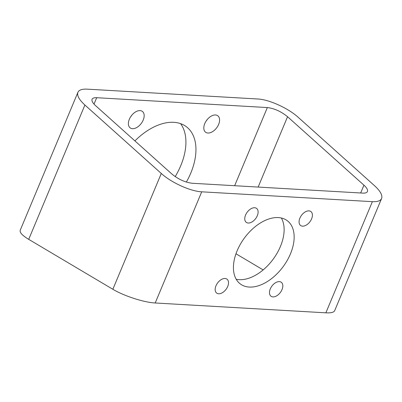 <?xml version="1.0" encoding="UTF-8"?>
<svg xmlns="http://www.w3.org/2000/svg" width="402" height="402" viewBox="0 0 402 402"><rect width="100%" height="100%" fill="white"/><g stroke="black" fill="none" stroke-linecap="round" stroke-linejoin="round"><path stroke-width="0.6" d="M201.714 191.814C190.523 191.347 171.252 182.603 161.287 173.473L84.902 105.033C79.139 99.746 76.812 95.51 77.913 92.319C78.998 89.963 82.073 88.902 87.144 89.149L257.803 98.998C268.988 99.465 288.259 108.208 298.229 117.339L374.609 185.779C380.372 191.066 382.704 195.302 381.598 198.493C380.518 200.854 377.438 201.91 372.373 201.663L201.714 191.814L155.212 302.982L325.871 312.826C330.931 313.088 333.856 312.389 334.65 310.731L381.598 198.493M77.913 92.319L20.236 230.21C19.522 232.456 22.351 235.507 28.713 239.356L112.846 289.274C123.851 295.927 144.042 302.465 155.212 302.982M302.54 226.16A8.663 5.301 126.4 0 0 310.897 220.291A8.663 5.301 126.4 0 0 310.882 211.542A8.663 5.301 126.4 0 0 301.475 215.371A8.663 5.301 126.4 0 0 300.596 225.487A8.663 5.301 126.4 0 0 302.54 226.16M248.24 223.025A8.663 5.301 126.4 0 0 256.597 217.155A8.663 5.301 126.4 0 0 256.577 208.407A8.663 5.301 126.4 0 0 247.17 212.236A8.663 5.301 126.4 0 0 246.295 222.356A8.663 5.301 126.4 0 0 248.24 223.025M218.648 293.772A8.663 5.301 126.4 0 0 226.999 287.902A8.663 5.301 126.4 0 0 226.984 279.154A8.663 5.301 126.4 0 0 217.577 282.983A8.663 5.301 126.4 0 0 216.698 293.103A8.663 5.301 126.4 0 0 218.648 293.772M272.948 296.902A8.663 5.301 126.4 0 0 281.305 291.033A8.663 5.301 126.4 0 0 281.289 282.289A8.663 5.301 126.4 0 0 271.883 286.118A8.663 5.301 126.4 0 0 271.003 296.234A8.663 5.301 126.4 0 0 272.948 296.902M290.455 253.858A39.386 24.09 -53.6 0 1 240.416 284.023A39.386 24.09 -53.6 0 1 244.406 238.024A39.386 24.09 -53.6 0 1 287.164 220.623A39.386 24.09 -53.6 0 1 290.455 253.858M206.085 121.113A10.241 6.261 126.4 0 0 207.286 119.484M130.665 116.761A10.241 6.261 126.4 0 0 131.866 115.133M180.583 123.635A55.139 33.723 -53.6 0 1 180.739 165.709A55.139 33.723 -53.6 0 1 175.197 176.609M171.95 174.086L95.57 105.646C92.691 103.002 91.525 100.887 92.073 99.294C92.616 98.113 94.153 97.58 96.691 97.706L267.35 107.555C274.39 108.445 281.129 111.5 287.561 116.726L363.941 185.166C366.825 187.809 367.991 189.925 367.438 191.523C366.895 192.704 365.358 193.231 362.825 193.106L192.166 183.262C185.121 182.367 178.382 179.312 171.95 174.086M263.154 269.908L235.974 253.783M281.355 218.005A39.386 24.09 -53.6 0 1 280.425 246.461A39.386 24.09 -53.6 0 1 236.195 279.244M207.924 133.032A10.241 6.261 126.4 0 0 217.799 126.092A10.241 6.261 126.4 0 0 217.778 115.756A10.241 6.261 126.4 0 0 206.658 120.278A10.241 6.261 126.4 0 0 205.623 132.238A10.241 6.261 126.4 0 0 207.924 133.032M132.499 128.68A10.241 6.261 126.4 0 0 142.378 121.741A10.241 6.261 126.4 0 0 142.358 111.404A10.241 6.261 126.4 0 0 131.238 115.927A10.241 6.261 126.4 0 0 130.203 127.886A10.241 6.261 126.4 0 0 132.499 128.68M134.916 140.901A55.139 33.723 -53.6 0 1 186.161 126.57A55.139 33.723 -53.6 0 1 190.769 173.106A55.139 33.723 -53.6 0 1 186.357 182.071M112.846 289.274L161.287 173.473M325.871 312.826L372.373 201.663M28.713 239.356L84.902 105.033M360.674 192.98L363.941 185.166M258.139 187.066L287.561 116.726M234.652 185.709L267.35 107.555M94.013 104.103L96.691 97.706"/></g></svg>
